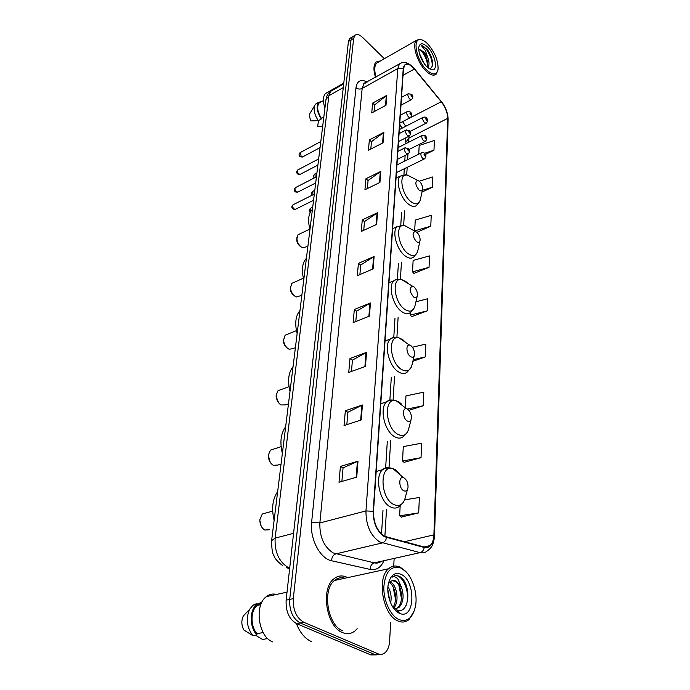<?xml version="1.0" encoding="UTF-8"?>
<svg xmlns="http://www.w3.org/2000/svg" width="690" height="690" viewBox="0 0 690 690"><rect width="100%" height="100%" fill="white"/><g stroke="black" fill="none" stroke-linecap="round" stroke-linejoin="round"><path stroke-width="1.03" d="M402.046 128.211L399.674 124.761M350.908 37.752L349.632 38.519L348.416 41.529L286.126 600.145C285.677 611.504 289.17 619.344 296.614 623.665L370.815 654.914L376.326 654.888M384.347 58.71L362.75 37.579C359.412 34.466 356.782 33.732 354.858 35.38L353.651 38.39L293.302 598.635C292.888 610.055 296.398 617.938 303.833 622.285L377.947 653.775L374.377 654.344L379.88 654.318L374.377 654.344L300.21 622.975L374.377 654.344L370.815 654.914M293.302 598.635L289.705 599.394C289.274 610.779 292.776 618.637 300.21 622.975C292.776 618.637 289.274 610.779 289.705 599.394L351.029 39.96L289.705 599.394L286.126 600.145M353.513 36.191L352.236 36.95L351.029 39.96L352.236 36.95L353.513 36.191M342.585 632.601C347.165 634.455 351.322 633.877 355.057 630.85L357.161 628.693L355.057 630.85C351.322 633.877 347.165 634.455 342.585 632.601C326.387 626.848 320.393 588.673 333.796 578.893C320.393 588.673 326.387 626.848 342.585 632.601M347.656 577.625L346.992 577.289C342.214 575.081 337.807 575.615 333.796 578.893C337.807 575.615 342.214 575.081 346.992 577.289L347.656 577.625M344.155 578.384L342.939 577.789L344.155 578.384M384.425 536.259C377.145 531.179 373.506 522.908 373.488 511.454L403.46 68.793L404.78 65.102C407.169 63.152 410.369 64.463 414.362 69.043L441.264 101.749C445.412 107.2 447.551 112.737 447.689 118.37L433.898 534.871C433.682 539.752 432.406 543.332 430.06 545.592L424.229 547.023L384.425 536.259M384.399 536.716L424.264 547.489C430.146 548.274 433.449 544.125 434.165 535.026L447.896 118.568C447.75 112.798 445.559 107.123 441.307 101.542L414.414 68.836C408.282 62.342 404.556 62.255 403.236 68.569L373.187 511.29C373.195 523.037 376.93 531.507 384.399 536.716M374.058 111.694L374.653 104.871L386.78 95.375L372.617 103.086L371.746 112.936L386.003 105.26L386.78 95.375M374.644 104.966L372.617 103.086M370.806 149.075L371.453 141.666L383.873 132.351L369.357 139.906L368.434 150.291L383.045 142.787L383.873 132.351M371.444 141.761L369.357 139.906M367.373 188.56L368.072 180.504L380.794 171.405L365.916 178.77L364.941 189.741L379.923 182.445L380.794 171.405M368.063 180.599L365.916 178.77M363.734 230.322L364.493 221.568L377.542 212.727L362.267 219.851L361.241 231.469L376.619 224.405L377.542 212.727M364.493 221.654L362.267 219.851M341.878 481.43L343.059 467.872L357.989 461.187L340.412 466.414L339.006 482.258L356.73 477.178L357.989 461.187M343.051 467.941L340.412 466.414M346.82 424.652L347.898 412.258L362.414 404.996L345.345 410.731L344.034 425.558L361.232 419.951L362.414 404.996M347.889 412.335L345.345 410.731M351.452 371.462L352.435 360.12L366.554 352.366L349.977 358.533L348.743 372.445L365.45 366.381L366.554 352.366M352.426 360.206L349.977 358.533M355.798 321.531L356.696 311.138L370.444 302.962L354.324 309.5L353.159 322.575L369.409 316.132L370.444 302.962M356.696 311.224L354.324 309.5M359.887 274.568L360.715 265.038L374.101 256.499L358.412 263.356L357.317 275.672L373.126 268.893L374.101 256.499M360.706 265.124L358.412 263.356M380.647 60.824L375.99 62.022C373.454 64.981 373.299 70.104 375.524 77.383C373.299 70.104 373.454 64.981 375.99 62.022L380.647 60.824M377.947 653.775C380.492 654.81 382.821 654.482 384.934 652.8C387.694 650.368 389.255 646.487 389.617 641.139L390.626 622.708M393.714 566.145L394.137 558.426M430.776 226.199L431.233 215.358L415.251 220.084L414.681 230.883L430.776 226.199L416.907 232.314M421.97 192.087L432.423 187.206L432.854 176.925L419.296 181.185M425.316 154.465L433.976 150.213L434.389 140.45L419.184 145.487L418.727 154.189M412.87 361.31L425.273 356.92L425.816 344.094L412.43 347.225M408.937 410.36L423.22 405.763L423.789 392.153L405.962 395.913L405.366 407.29M404.073 462.343L421.029 457.66L421.642 443.187L403.288 446.611L402.529 460.98L404.228 462.481M401.235 517.095L418.701 512.894L419.356 497.481L404.668 499.836M413.871 273.413L429.042 267.358L429.525 255.904L413.12 260.44L412.517 271.834L414.009 273.576M411.628 316.65L427.214 310.862L427.722 298.753L415.932 301.772M410.36 312.63L410.231 315.106L411.766 316.805M427.214 310.862L410.231 315.106M425.273 356.92L413.267 359.654M423.22 405.763L407.411 408.998M421.029 457.66L402.529 460.98M400.166 505.753L399.639 515.809L401.399 517.224M418.701 512.894L399.639 515.809M429.042 267.358L412.517 271.834M432.423 187.206L422.34 190.328M433.976 150.213L424.454 153.327M401.459 568.327L399.846 567.629C390.575 565.748 385.236 572.174 383.838 586.914C383.407 600.498 390.445 615.73 398.889 619.534C407.376 622.397 412.922 617.878 415.527 605.967C418.149 591.925 411.016 572.881 401.459 568.327M406.85 572.683L400.571 567.378L398.88 566.645C395.068 565.352 391.618 566.059 388.548 568.767C376.49 578.082 382.881 615.161 397.854 620.931C402.098 622.794 405.901 622.277 409.248 619.37L414.397 610.529M344.931 578.211C341.127 577.107 337.66 577.866 334.512 580.471C321.937 589.657 327.56 625.407 342.732 630.815M296.407 623.57C299.995 632.713 305.014 638.716 311.457 641.579M276.5 594.426C272.852 593.478 269.471 594.211 266.357 596.617C253.972 605.113 258.396 637.25 272.878 641.959M387.944 586.629C390.868 591.365 391.765 596.824 390.661 603.017M387.832 589.476L389.626 600.309M390.109 581.955L390.799 582.3C397.155 585.431 399.622 602.577 393.516 608.114M389.307 582.61C395.189 585.543 397.992 600.861 392.946 607.286M392.343 580.704L395.292 581.368C401.942 584.654 404.185 603.025 397.362 607.873L398.872 607.588C403.409 602.525 404.271 595.755 401.459 587.268L396.12 581.204C393.912 580.143 391.92 580.385 390.143 581.92L389.488 582.61M398.872 607.588L394.163 608.968M397.362 607.873L395.275 609.011M396.008 609.537L396.5 609.77C409.912 615.842 411.732 583.714 400.209 576.849L399.579 576.504C396.845 575.167 394.335 575.391 392.075 577.176C393.912 576.271 395.827 576.849 397.82 578.901L401.295 586.897M399.208 613.194L399.803 613.445C415.156 620.163 416.113 580.877 401.157 574.373C394.542 571.794 390.204 575.331 388.142 584.956C386.314 595.66 391.972 610.115 399.208 613.194M266.694 637.534L266.521 638.759L267.599 638.457M266.521 638.759L262.562 639.483L255.438 635.188M261.225 603.664L257.284 605.415C250.453 610.245 250.22 626.348 257.025 633.696L263.149 632.54M247.469 611.607L243.294 615.998C241.25 620.474 241.397 625.123 243.751 629.944L252.92 635.663L256.878 634.921L257.025 633.696M255.455 604.707L257.016 603.405L252.937 605.242L249.53 609.451C245.683 618.792 246.813 627.529 252.92 635.663M260.768 603.759L260.915 602.577L256.844 604.414C249.426 609.632 249.349 627.253 256.878 634.921M394.758 575.805C402.813 573.649 411.3 594.03 405.806 606.105M398.932 585.439L401.494 598.713M393.145 586.992L395.543 599.463M387.832 589.674L389.634 600.188M259.82 520.407L261.156 526.056M265.529 513.119L262.278 514.024L259.837 519.777C259.88 524.452 261.484 527.859 264.658 530.006L269.687 529.748M404.228 478.023L403.357 477.644C398.501 475.902 398.665 488.097 403.572 490.659C405.858 491.72 407.333 490.728 407.988 487.683C408.264 483.457 407.005 480.231 404.228 478.023M277.656 491.591C272.541 498.991 271.36 508.573 274.12 520.329M268.307 455.46L270.238 462.326M273.137 449.268L270.411 450.156L268.315 455.133C268.367 459.747 270.014 463.128 273.249 465.293L277.975 465.043L281.046 464.077M407.747 409.282L406.6 408.765C402.184 407.376 402.641 418.278 407.152 420.935C409.36 422.116 410.766 421.297 411.378 418.485C411.602 414.604 410.395 411.533 407.747 409.282M285.643 426.782C280.787 433.355 279.692 442.23 282.365 453.408M280.295 389.859L278.01 390.704L276.198 395.042L276.129 396.483L278.656 402.848M276.198 395.042C276.241 399.398 277.829 402.71 280.951 404.961L285.66 404.883L288.472 403.883M411.007 345.776L409.636 345.129C405.608 344.017 406.298 353.841 410.455 356.549C412.586 357.834 413.94 357.17 414.509 354.565C414.69 350.986 413.526 348.062 411.007 345.776M293.069 366.597C288.446 372.445 287.428 380.699 290.016 391.342M287.023 334.452L285.125 335.228L283.469 340.593C283.469 343.353 284.478 345.578 286.479 347.26M283.555 339.04C283.59 343.154 285.117 346.38 288.135 348.717L289.377 349.338L295.38 347.777M414.026 286.937L412.473 286.178C409.058 287.928 409.403 291.516 413.517 296.933C415.578 298.296 416.872 297.77 417.407 295.355C417.554 292.043 416.432 289.231 414.026 286.937M299.969 310.56C295.562 315.779 294.613 323.463 297.131 333.624M293.379 282.65L291.792 283.357L290.318 288.368C290.343 291.111 291.378 293.328 293.44 295.01M290.421 286.712C290.456 290.611 291.93 293.759 294.846 296.148L296.433 296.942L301.841 295.363M416.829 232.254L415.139 231.391C412.077 233.022 412.482 236.411 416.355 241.552C418.347 242.992 419.598 242.587 420.089 240.344C420.219 237.265 419.132 234.565 416.829 232.254M306.42 258.267C302.203 262.907 301.323 270.092 303.764 279.804M299.391 234.1L298.063 234.738L296.743 239.447C296.76 242.043 297.761 244.208 299.753 245.925L299.934 246.063M296.855 237.705C296.881 241.405 298.313 244.467 301.133 246.916L302.988 247.857L307.895 246.287M419.442 181.323L417.64 180.357C414.888 181.867 415.346 185.084 419.003 189.992C420.935 191.484 422.133 191.182 422.599 189.095C422.703 186.222 421.65 183.635 419.442 181.323M312.449 209.346L312.346 209.441C308.404 213.598 307.602 220.291 309.965 229.511M427.826 44.031C425.195 41.348 422.789 39.882 420.607 39.649C412.094 38.105 416.312 60.142 426.524 69.837C432.828 75.503 436.675 75.305 438.064 69.242C438.314 60.729 434.898 52.328 427.826 44.031M422.177 40.003L419.615 39.244L416.398 40.391C411.706 44.496 417.286 62.695 425.79 70.837C430.319 75.167 433.812 76.228 436.278 74.028L437.848 70.354M378.629 61.979L376.662 63.101C374.342 65.791 374.153 70.449 376.085 77.064M327.405 92.443L325.439 93.564C322.877 96.453 322.713 101.258 324.938 107.968M419.253 53.113L424.531 64.144M420.27 56.347L422.556 61.134M427.852 67.551C429.404 65.386 429.387 62.066 427.817 57.598L424.074 51.992L419.537 49.801L420.978 50.094L423.47 52.328L427.783 62.273L427.334 67.292M431.966 69.819C438.443 70.898 435.287 54.51 427.671 47.093C422.832 42.608 419.856 42.737 418.744 47.481C418.623 54.036 421.271 60.435 426.687 66.663L431.966 69.819L428.887 68.517C431.785 68.569 432.966 66.223 432.44 61.479C431.638 56.934 429.818 52.794 426.981 49.085L421.392 45.644L425.29 50.336L427.697 57.313M318.444 120.586L317.676 126.65L322.653 126.572M320.557 102.206L319.142 103C316.641 106.536 317.391 111.651 321.393 118.344L323.826 116.998M310.371 112.72L309.974 113.384C309.232 115.377 309.586 117.887 311.035 120.922L318.297 120.664L321.316 118.991L321.393 118.344M318.116 103.034L315.701 104.017L314.718 105.467C313.329 109.736 314.519 114.799 318.297 120.664M321.997 101.387L318.702 102.318C315.994 106.2 316.865 111.763 321.316 118.991M421.392 45.644C425.98 45.669 433.786 59.97 431.888 66.947M420.158 49.792C424.35 53.967 426.886 59.383 427.748 66.05M426.981 49.085C429.663 52.638 431.466 56.658 432.38 61.134M422.021 50.827C424.738 54.036 426.679 57.969 427.835 62.617M332.787 90.114L330.76 91.27L328.863 95.755L275.129 538.105C274.499 551.914 278.872 561.729 288.23 567.542L289.697 568.129M293.578 533.344L275.129 538.105L271.601 540.701M296.614 623.665L303.833 622.285M348.416 41.529L353.651 38.39M282.822 565.817C277.371 561.462 274.43 558.098 274.008 555.735C272.481 554.182 271.688 549.119 271.627 540.555L325.973 99.576L328.863 95.755L343.275 87.57M343.689 83.904L330.76 91.27C328.052 93.288 326.456 96.057 325.973 99.576L325.947 99.809M286.471 567.706L289.645 568.629M383.951 560.694C380.871 567.585 376.283 570.501 370.194 569.44L331.597 560.754C320.091 558.719 309.594 538.476 311.639 522.097L355.971 87.734C357.877 89.208 359.947 89.45 362.172 88.458L319.858 522.96C319.522 536.906 323.946 546.894 333.132 552.923L374.265 562.859C376.921 563.445 379.319 562.911 381.441 561.255M355.971 87.734C357.135 80.739 360.887 78.841 367.209 82.05M365.993 82.74L363.984 83.87L362.172 88.458L397.802 68.517L399.458 63.929L401.571 62.807M434.165 535.026L434.51 535.854C433.579 546.057 430.707 548.369 427.36 550.836C425.264 552.699 422.841 553.302 420.098 552.638L379.629 541.926C370.487 535.604 365.924 525.271 365.959 510.936L373.187 511.29M386.547 537.579C385.934 540.46 384.503 542.254 382.26 542.961L335.806 553.898C333.158 554.872 331.752 557.158 331.597 560.754M363.949 83.231L364.544 83.55M447.896 118.568L448.138 119.732C448.017 113.255 445.714 107.114 441.229 101.309L441.014 101.05M441.307 101.542L414.138 68.37M370.194 569.44C370.297 565.973 371.651 563.782 374.265 562.859L420.098 552.638C422.297 551.983 423.686 550.258 424.264 547.489M414.414 68.836L414.345 68.621C408.618 62.402 403.659 60.841 399.458 63.929L363.854 83.499C363.613 83.067 364.234 82.86 365.726 82.886M403.236 68.569L397.802 68.517L365.959 510.936L319.858 522.96L311.639 522.097M447.689 118.37L408.946 138.043L408.929 136.258M405.755 126.287L402.563 121.673M441.264 101.749L400.743 122.622M414.362 69.043L403.02 75.322M433.898 534.871L404.262 541.771M384.873 536.484L386.504 509.531M389.022 467.794L390.687 440.306M393.11 400.114L394.542 376.378M396.897 337.453L398.121 317.159M400.407 279.329L401.451 262.14M403.676 225.268L404.547 210.873M406.721 174.855L407.178 167.342M407.635 159.657L407.971 154.112M408.687 142.235L408.946 138.043L405.97 142.019M373.583 256.766L372.609 269.109M369.918 303.221L368.883 316.339M366.011 352.607L364.906 366.58M361.853 405.228L360.68 420.132M357.42 461.403L356.152 477.342M377.042 213.003L376.128 224.638M380.311 171.698L379.44 182.678M383.399 132.644L382.571 143.028M386.314 95.677L385.538 105.51M400.028 474.082L395.413 469.743L393.033 468.683C379.586 463.654 379.681 497.404 393.455 504.381C399.795 507.193 403.866 504.416 405.66 496.041L407.557 489.236M389.419 467.88C386.866 467.285 384.615 467.872 382.665 469.623C374.403 476.135 379.431 501.449 390.186 506.77C393.757 508.694 396.879 508.487 399.562 506.158L403.434 502.225M401.632 404.168L399.243 402.166L396.077 400.718C383.821 396.698 384.804 426.886 397.431 434.122C403.564 437.262 407.454 434.967 409.118 427.214L411.068 419.701M393.973 400.536C391.144 399.51 388.694 399.924 386.633 401.796C379.25 407.73 384.261 430.827 394.292 436.503C397.923 438.693 401.054 438.633 403.667 436.339L407.566 432.018M405.78 342.507L402.779 339.678L398.993 337.884C387.815 334.633 389.462 361.845 401.106 369.245C407.031 372.669 410.766 370.797 412.31 363.613L414.267 355.54M396.879 337.815C394.326 336.97 392.153 337.376 390.35 339.04C383.726 344.457 388.694 365.674 398.078 371.617C401.761 374.049 404.866 374.144 407.402 371.901L411.206 367.356M407.833 283.331L406.065 281.718L401.778 279.614C391.584 276.94 393.714 301.668 404.513 309.163C410.231 312.829 413.819 311.328 415.259 304.661L417.226 296.139M399.674 279.64C397.362 278.933 395.422 279.321 393.852 280.804C387.875 285.755 392.774 305.385 401.589 311.518C405.289 314.174 408.368 314.407 410.817 312.234L414.466 307.602M409.791 228.416L404.444 225.432C395.137 223.206 397.621 245.821 407.669 253.359C413.207 257.223 416.656 256.05 418.011 249.858L419.951 240.982M402.365 225.552L397.138 226.631C391.73 231.167 396.534 249.426 404.858 255.697C408.558 258.552 411.594 258.923 413.948 256.818L417.424 252.204M411.671 177.313L406.988 174.915C398.475 173.043 401.226 193.847 410.619 201.394C415.975 205.422 419.287 204.55 420.564 198.78L422.487 189.629M404.944 175.113L400.226 176.114C395.318 180.28 400.028 197.349 407.894 203.705C411.594 206.741 414.578 207.242 416.846 205.223L420.115 200.669M293.405 204.602L292.983 204.818C292.25 206.086 292.612 207.474 294.069 208.992L295.691 209.174L313.562 200.281M397.863 151.403L404.797 147.919L408.29 148.436C410.067 149.92 410.067 151.748 408.29 153.905L406.393 153.516C404.582 151.386 404.047 149.514 404.797 147.919L405.297 147.677M408.342 150.86C409.282 151.11 409.317 150.532 408.446 149.126C407.497 148.868 407.462 149.445 408.342 150.86M295.708 187.49L295.311 187.697C294.613 188.931 294.975 190.293 296.407 191.794L298.011 192.001L315.692 182.988M399.07 133.627L405.91 130.108L409.368 130.626C411.111 132.083 411.111 133.886 409.377 136.025L407.488 135.602C405.72 133.489 405.194 131.661 405.91 130.108L406.376 129.875M409.42 132.98C410.352 133.248 410.386 132.687 409.524 131.29C408.592 131.014 408.558 131.574 409.42 132.98M298.106 169.757L297.735 169.956C297.062 171.155 297.424 172.5 298.822 173.984L300.417 174.208L317.9 165.091M400.312 115.239L407.057 111.694C407.963 110.969 409.11 111.142 410.49 112.22C412.189 113.643 412.197 115.411 410.507 117.533L408.635 117.084C406.893 114.997 406.367 113.195 407.057 111.694L407.488 111.47M410.533 114.497C411.447 114.79 411.481 114.238 410.636 112.85C409.713 112.556 409.679 113.1 410.533 114.497M300.443 152.464L301.185 156.604L302.772 156.846L320.057 147.626M401.528 97.342L408.17 93.762L411.576 94.297C413.241 95.669 413.25 97.419 411.602 99.533L409.739 99.05C408.04 96.98 407.514 95.22 408.17 93.762L408.575 93.547M411.62 96.496C412.525 96.807 412.551 96.272 411.714 94.892C410.809 94.582 410.774 95.117 411.62 96.496M310.793 208.147L310.655 211.563M396.948 164.936L421.202 152.964C423.074 152.438 424.203 152.611 424.591 153.482C426.342 154.983 426.334 156.777 424.566 158.847L422.763 158.459C421.004 156.363 420.486 154.525 421.202 152.964L421.685 152.732M424.755 154.155C423.85 153.913 423.824 154.482 424.678 155.862C425.575 156.104 425.609 155.535 424.755 154.155M312.855 191.328L312.872 194.839M398.121 147.574L422.09 135.473C423.927 134.947 425.049 135.119 425.454 135.999C427.162 137.465 427.153 139.225 425.428 141.286L423.643 140.872C421.918 138.785 421.4 136.991 422.09 135.473L422.539 135.257M425.609 136.646C424.712 136.379 424.686 136.93 425.523 138.302C426.42 138.561 426.446 138.009 425.609 136.646M314.994 173.897L315.166 177.494M399.338 129.608L423.005 117.378C424.807 116.843 425.92 117.015 426.342 117.904C428.007 119.327 427.998 121.061 426.325 123.113L424.548 122.673C422.858 120.612 422.34 118.844 423.005 117.378L423.419 117.171M426.489 118.525C425.609 118.24 425.583 118.775 426.411 120.138C427.291 120.414 427.317 119.879 426.489 118.525M349.632 38.519L354.858 35.38M434.51 535.759L448.138 119.732M430.06 545.592L423.996 546.963M381.518 534.129L382.993 510.436M385.641 467.915L387.306 441.333M389.876 400.096L391.282 377.516M393.783 337.41L394.973 318.383M397.406 279.295L398.397 263.433M400.778 225.207L401.589 212.227M403.935 174.708L404.305 168.748M404.78 161.072L405.134 155.474M405.867 143.667L405.677 137.914M402.158 128.15L399.708 124.2M399.846 567.629L398.88 566.645M334.512 580.471L388.548 568.767M266.357 596.617L287.023 592.158M396.5 609.77L399.803 613.445M257.284 605.415L260.82 604.673M243.294 615.998L249.53 609.451M252.937 605.242L256.844 604.414M262.278 514.024L272.671 511.126M403.357 477.644L393.033 468.683C389.436 467.328 385.986 467.639 382.665 469.623L376.197 471.477M270.411 450.156L281.106 446.672M406.6 408.765L396.077 400.718C392.765 399.605 389.617 399.967 386.633 401.796L380.785 403.745M278.01 390.704L289.015 386.65M409.636 345.129L398.993 337.884C395.931 336.962 393.05 337.341 390.35 339.04L385.029 341.041M285.125 335.228L296.415 330.631M412.473 286.178L401.778 279.614C398.949 278.838 396.302 279.234 393.852 280.804L388.97 282.831M291.792 283.357L303.35 278.225M415.139 231.391L404.444 225.432L397.138 226.631L392.636 228.666M298.063 234.738L309.853 229.106M417.64 180.357L406.988 174.915L400.226 176.114L396.06 178.141M420.607 39.649L419.615 39.244M376.662 63.101L416.398 40.391M325.439 93.564L343.775 83.093M322.083 126.598L322.644 126.598M319.142 103L323.386 100.602M309.974 113.384L314.718 105.467M315.701 104.017L318.702 102.318M295.234 209.398L293.155 209.122M397.328 159.356L407.807 154.146M292.87 208.906C291.482 207.707 291.525 206.345 292.983 204.818L314.329 194.106M297.588 192.208L295.475 191.932M398.535 141.545L408.929 136.249M295.208 191.725C293.854 190.561 293.888 189.215 295.311 187.697L316.451 176.838M300.021 174.406L297.873 174.13M399.777 123.122L410.084 117.757M297.632 173.932C296.312 172.811 296.346 171.482 297.735 169.956L318.659 158.95M302.393 157.044L300.219 156.751M400.994 105.182L411.206 99.74M299.995 156.57C298.701 155.492 298.736 154.18 300.098 152.645L320.807 141.51M312.708 207.198L310.379 208.346C308.922 210.157 308.87 211.494 310.233 212.356M396.431 172.586L424.109 159.071M314.787 190.354L312.475 191.527C311.112 193.2 310.983 194.442 312.087 195.227M409.058 149.471L425.006 141.502M316.943 172.897L314.64 174.087C313.277 175.821 313.191 177.089 314.399 177.891M410.015 131.462L425.92 123.32"/></g></svg>
